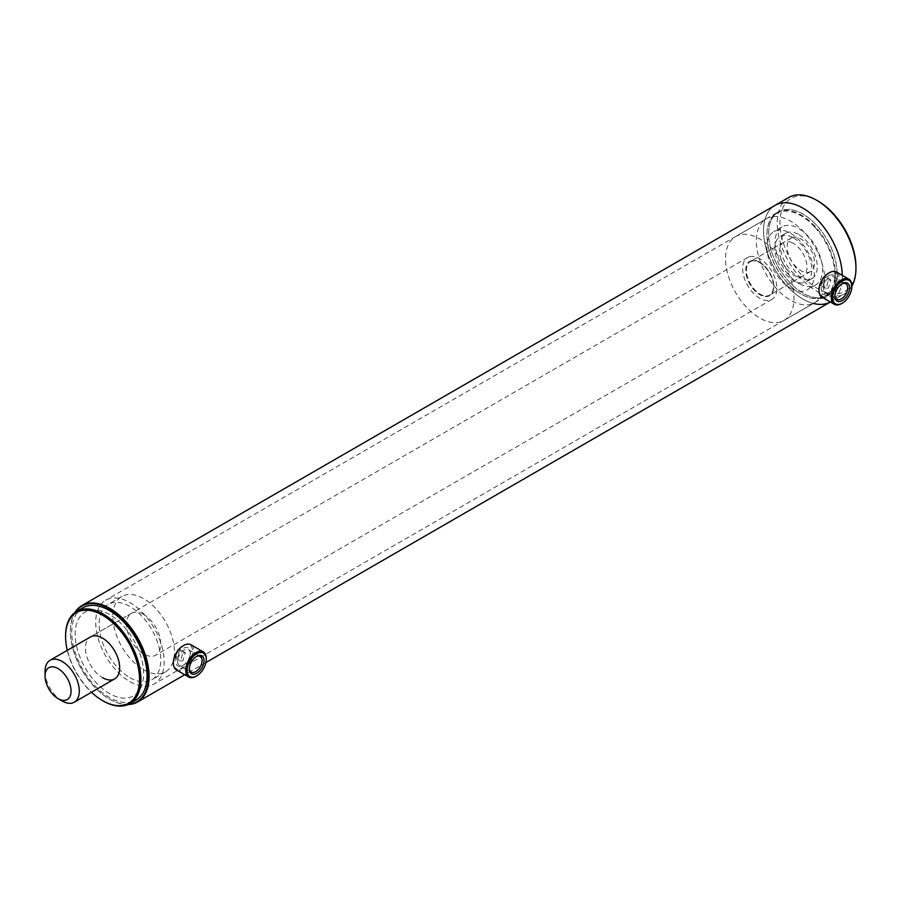 <?xml version="1.0" encoding="UTF-8"?>
<svg xmlns="http://www.w3.org/2000/svg" width="901" height="901" viewBox="0 0 901 901"><rect width="100%" height="100%" fill="white"/><g stroke="black" fill="none" stroke-linecap="round" stroke-linejoin="round"><path stroke-width="0.68" stroke-dasharray="4.5 3.38" d="M75.459 612.139A55.186 31.862 -120 0 0 70.379 631.443A55.186 31.862 -120 0 0 109.404 699.03A55.186 31.862 -120 0 0 128.663 704.278M127.987 704.582A55.671 32.143 60 0 1 109.742 699.221L109.742 699.221A55.671 32.143 60 0 1 70.379 631.049A55.671 32.143 60 0 1 74.862 612.567M823.255 285.099L825.767 277.012L823.255 277.204L820.924 285.392L823.255 285.099M828.413 280.177L830.913 279.974L828.413 288.083L826.071 288.365L828.413 280.177M177.688 657.82L180.2 649.722L177.688 649.914L175.357 658.113L177.688 657.82M182.847 652.898L185.336 652.696L182.847 660.793L180.504 661.086L182.847 652.898M813.355 303.446A55.671 32.143 -120 0 1 787.102 286.101A55.671 32.143 -120 0 1 775.063 205.372A55.671 32.143 -120 0 0 766.526 249.982A55.671 32.143 -120 0 0 802.892 299.042A55.671 32.143 -120 0 0 830.733 301.79A55.671 32.143 -120 0 0 842.255 275.346A55.671 32.143 -120 0 1 830.733 301.79L830.35 302.015A55.671 32.143 -120 0 0 830.733 301.79L844.417 293.895A55.671 32.143 -120 0 0 851.839 286.248M109.404 614.448A48.406 27.954 -120 0 0 85.201 612.049A48.406 27.954 -120 0 0 77.779 650.837A48.406 27.954 -120 0 0 109.404 693.488A48.406 27.954 -120 0 0 133.607 695.887A48.406 27.954 -120 0 0 141.029 657.099A48.406 27.954 -120 0 0 109.404 614.448A48.406 27.954 -120 0 0 85.201 612.049A48.406 27.954 -120 0 0 77.779 650.837A48.406 27.954 -120 0 0 109.404 693.488A48.406 27.954 -120 0 0 133.607 695.887A48.406 27.954 -120 0 0 141.029 657.099A48.406 27.954 -120 0 0 109.404 614.448M802.892 214.055A48.406 27.954 -120 0 0 778.689 211.656A48.406 27.954 -120 0 0 771.267 250.455A48.406 27.954 -120 0 0 802.892 293.107A48.406 27.954 -120 0 0 827.095 295.505A48.406 27.954 -120 0 0 834.517 256.717A48.406 27.954 -120 0 0 802.892 214.055M750.465 256.526A24.203 13.977 -120 0 0 747.661 257.528A24.203 13.977 -120 0 0 746.456 283.218A24.203 13.977 -120 0 0 769.06 300.45A24.203 13.977 -120 0 0 771.864 299.447A24.203 13.977 -120 0 0 773.081 273.746A24.203 13.977 -120 0 0 750.465 256.526M45.05 671.358A24.203 13.977 -120 0 0 62.169 701.001M793.409 237.2A19.36 11.184 -120 0 0 791.157 237.999A19.36 11.184 -120 0 0 790.188 258.564A19.36 11.184 -120 0 0 808.276 272.339A19.36 11.184 -120 0 0 810.517 271.539A19.36 11.184 -120 0 0 811.486 250.985A19.36 11.184 -120 0 0 793.409 237.2M752.324 260.918A19.36 11.184 -120 0 0 750.082 261.718A19.36 11.184 -120 0 0 749.114 282.272A19.36 11.184 -120 0 0 767.202 296.057A19.36 11.184 -120 0 0 769.443 295.258A19.36 11.184 -120 0 0 770.411 274.692A19.36 11.184 -120 0 0 752.324 260.918M190.077 655.061A10.373 5.992 120 0 0 190.336 652.696A10.373 5.992 120 0 0 183.962 647.977A10.373 5.992 120 0 0 175.909 658.811A10.373 5.992 120 0 0 182.993 665.4A10.373 5.992 120 0 0 190.077 655.061M177.801 659.115A9.021 5.203 -60 0 1 188.467 649.677A9.021 5.203 -60 0 1 190.336 653.799A9.021 5.203 -60 0 1 190.111 655.86A9.021 5.203 -60 0 1 183.95 664.848A9.021 5.203 -60 0 1 179.445 665.298A9.021 5.203 -60 0 1 177.801 659.115M196.193 656.671A9.021 5.203 120 0 0 195.731 656.919A9.021 5.203 120 0 0 189.57 665.918A9.021 5.203 120 0 0 189.356 667.968A9.021 5.203 120 0 0 189.368 668.486M183.331 645.679A13.549 7.827 -60 0 1 192.251 654.486A13.549 7.827 -60 0 1 181.901 668.565A13.549 7.827 -60 0 1 173.42 662.854M176.416 669.905A14.517 8.379 120 0 0 193.591 654.7A14.517 8.379 120 0 0 190.944 644.756M206.261 658.924A14.517 8.379 -60 0 1 205.912 661.818A14.517 8.379 -60 0 1 196.35 676.088M830.44 274.94A10.373 5.992 120 0 0 821.475 286.146A10.373 5.992 120 0 0 826.69 293.489A10.373 5.992 120 0 0 828.571 292.69A10.373 5.992 120 0 0 835.903 279.974A10.373 5.992 120 0 0 830.44 274.94M827.895 292.825A9.021 5.203 -60 0 1 825.012 292.577A9.021 5.203 -60 0 1 823.998 284.288A9.021 5.203 -60 0 1 831.15 276.708A9.021 5.203 -60 0 1 834.033 276.956A9.021 5.203 -60 0 1 835.903 281.089A9.021 5.203 -60 0 1 829.528 292.138A9.021 5.203 -60 0 1 827.895 292.825M841.759 283.95A9.021 5.203 120 0 0 841.297 284.198A9.021 5.203 120 0 0 834.923 295.246A9.021 5.203 120 0 0 834.934 295.776M828.897 272.958A13.549 7.827 -60 0 1 831.015 272.102A13.549 7.827 -60 0 1 837.829 281.698A13.549 7.827 -60 0 1 826.116 296.328A13.549 7.827 -60 0 1 818.986 290.133M821.994 297.184A14.517 8.379 120 0 0 826.622 297.589A14.517 8.379 120 0 0 838.155 285.38A14.517 8.379 120 0 0 836.511 272.034M851.839 286.203A14.517 8.379 -60 0 1 841.917 303.378M143.631 669.781A43.563 25.149 -120 0 0 165.412 671.932A43.563 25.149 -120 0 0 172.091 637.03A43.563 25.149 -120 0 0 143.631 598.636A43.563 25.149 -120 0 0 121.849 596.473A43.563 25.149 -120 0 0 115.17 631.387A43.563 25.149 -120 0 0 143.631 669.781M129.935 677.687A43.563 25.149 -120 0 0 151.728 679.838A43.563 25.149 -120 0 0 158.396 644.925A43.563 25.149 -120 0 0 129.935 606.542A43.563 25.149 -120 0 0 108.154 604.38A43.563 25.149 -120 0 0 101.475 639.293A43.563 25.149 -120 0 0 129.935 677.687M129.935 681.64A48.406 27.954 -120 0 0 154.139 684.028A48.406 27.954 -120 0 0 161.561 645.24A48.406 27.954 -120 0 0 129.935 602.589A48.406 27.954 -120 0 0 105.732 600.19A48.406 27.954 -120 0 0 98.31 638.978A48.406 27.954 -120 0 0 129.935 681.64M82.779 607.848A53.249 30.747 -120 0 0 74.614 650.522A53.249 30.747 -120 0 0 109.404 697.442A53.249 30.747 -120 0 0 136.028 700.088M747.661 257.528L90.449 636.962A24.203 13.977 -120 0 0 86.744 656.356A24.203 13.977 -120 0 0 102.556 677.687M143.631 614.448A24.203 13.977 -120 0 0 131.535 613.243A24.203 13.977 -120 0 0 127.818 632.637A24.203 13.977 -120 0 0 143.631 653.968A24.203 13.977 -120 0 0 155.738 655.162A24.203 13.977 -120 0 0 159.443 635.768A24.203 13.977 -120 0 0 143.631 614.448M67.282 650.342A52.281 30.183 -120 0 0 91.485 692.261M65.593 636.185A53.249 30.747 -120 0 0 103.243 701.001M759.171 261.943A19.845 11.454 -120 0 0 745.746 271.077A19.845 11.454 -120 0 0 760.365 295.021A19.845 11.454 -120 0 0 773.801 286.586A19.845 11.454 -120 0 0 759.768 262.281A19.845 11.454 -120 0 0 759.171 261.943M759.52 262.157A19.36 11.184 -120 0 0 750.42 261.515A19.36 11.184 -120 0 0 747.571 277.407A19.36 11.184 -120 0 0 760.692 294.424A19.36 11.184 -120 0 0 769.792 295.055A19.36 11.184 -120 0 0 773.801 286.191A19.36 11.184 -120 0 0 760.106 262.473A19.36 11.184 -120 0 0 759.52 262.157M792.722 242.988A19.36 11.184 -120 0 0 783.633 242.346A19.36 11.184 -120 0 0 780.773 258.238A19.36 11.184 -120 0 0 793.894 275.244A19.36 11.184 -120 0 0 802.994 275.886A19.36 11.184 -120 0 0 805.843 259.995A19.36 11.184 -120 0 0 792.722 242.988M792.52 237.335A26.14 15.092 -120 0 0 780.243 236.479A26.14 15.092 -120 0 0 776.392 257.934A26.14 15.092 -120 0 0 794.096 280.898A26.14 15.092 -120 0 0 806.384 281.754A26.14 15.092 -120 0 0 810.236 260.299A26.14 15.092 -120 0 0 792.52 237.335M798.004 234.181A26.14 15.092 -120 0 0 785.717 233.314A26.14 15.092 -120 0 0 781.865 254.769A26.14 15.092 -120 0 0 799.57 277.733A26.14 15.092 -120 0 0 811.857 278.589A26.14 15.092 -120 0 0 815.709 257.134A26.14 15.092 -120 0 0 798.004 234.181M799.795 283.905A33.551 19.371 -120 0 0 815.563 285.009A33.551 19.371 -120 0 0 820.507 257.472A33.551 19.371 -120 0 0 797.779 228.009A33.551 19.371 -120 0 0 782.012 226.906A33.551 19.371 -120 0 0 777.067 254.431A33.551 19.371 -120 0 0 799.795 283.905M791.585 288.647A33.551 19.371 -120 0 0 807.341 289.75A33.551 19.371 -120 0 0 812.285 262.214A33.551 19.371 -120 0 0 789.558 232.751A33.551 19.371 -120 0 0 773.801 231.647A33.551 19.371 -120 0 0 768.857 259.173A33.551 19.371 -120 0 0 791.585 288.647M792.024 301.024A48.406 27.954 -120 0 0 814.774 302.623A48.406 27.954 -120 0 0 821.915 262.889A48.406 27.954 -120 0 0 789.118 220.373A48.406 27.954 -120 0 0 766.368 218.774A48.406 27.954 -120 0 0 759.228 258.508A48.406 27.954 -120 0 0 792.024 301.024M761.221 318.819A48.406 27.954 -120 0 0 783.971 320.407A48.406 27.954 -120 0 0 791.101 280.673A48.406 27.954 -120 0 0 758.304 238.157A48.406 27.954 -120 0 0 735.565 236.558A48.406 27.954 -120 0 0 728.425 276.292A48.406 27.954 -120 0 0 761.221 318.819M814.436 226.77A47.922 27.672 -120 0 0 766.954 235.206A47.922 27.672 -120 0 0 787.249 282.768A47.922 27.672 -120 0 0 800.843 293.895A47.922 27.672 -120 0 0 834.011 281.934A47.922 27.672 -120 0 0 814.436 226.77M787.451 282.846A48.406 27.954 60 0 1 766.954 234.812A48.406 27.954 60 0 1 776.977 212.647A48.406 27.954 60 0 1 814.921 226.297A48.406 27.954 60 0 1 825.384 296.497A48.406 27.954 60 0 1 801.18 294.098A48.406 27.954 60 0 1 787.451 282.846M855.95 266.82A53.733 31.028 60 0 1 802.712 276.28A53.733 31.028 60 0 1 780.762 214.427A53.733 31.028 60 0 1 817.95 201.013M788.747 197.465A55.671 32.143 -120 0 0 800.798 278.195A55.671 32.143 -120 0 0 844.417 293.895M816.621 225.306A48.406 27.954 -120 0 0 778.689 211.656A48.406 27.954 -120 0 0 789.163 281.855A48.406 27.954 -120 0 0 827.095 295.505A48.406 27.954 -120 0 0 816.621 225.306M830.913 279.974L825.767 277.012M185.336 652.696L180.2 649.722M205.912 662.528L184.784 674.725M776.977 212.647L105.732 600.19M825.384 296.497L154.139 684.028M180.504 661.086L175.357 658.113M826.071 288.365L820.924 285.392M791.157 237.999L750.082 261.718M810.517 271.539L769.443 295.258M771.864 299.447L155.738 655.162M190.336 653.799L190.336 652.696M195.731 656.919L196.688 656.367M188.467 649.677L200.236 656.469M179.445 665.298L191.215 672.09M189.356 667.968L189.356 669.071M183.95 664.848L182.993 665.4M834.923 295.246L834.923 296.35M841.297 284.198L842.255 283.646M825.012 292.577L836.792 299.38M834.033 276.956L845.814 283.759M835.903 281.089L835.903 279.974M829.528 292.138L828.571 292.69M165.412 671.932L151.728 679.838M131.535 613.243L90.449 636.962M121.849 596.473L108.154 604.38M783.633 242.346L750.42 261.515M785.717 233.314L780.243 236.479M815.563 285.009L807.341 289.75M814.774 302.623L783.971 320.407M766.368 218.774L735.565 236.558M782.012 226.906L773.801 231.647M811.857 278.589L806.384 281.754M802.994 275.886L769.792 295.055"/><path stroke-width="1.35" d="M128.663 704.278A55.186 31.862 -120 0 0 147.133 664.251A55.186 31.862 -120 0 0 109.404 608.907A55.186 31.862 -120 0 0 75.459 612.139M74.862 612.567A55.671 32.143 60 0 1 81.912 605.562A55.671 32.143 60 0 1 109.742 608.321A55.671 32.143 60 0 1 146.108 657.37A55.671 32.143 60 0 1 137.583 701.98A55.671 32.143 60 0 1 127.987 704.582M851.839 286.248A55.671 32.143 -120 0 0 855.95 268.408A55.671 32.143 -120 0 0 832.378 213.165A55.671 32.143 -120 0 0 816.588 200.225A55.671 32.143 -120 0 0 788.747 197.465L775.063 205.372A55.671 32.143 -120 0 1 818.682 221.06A55.671 32.143 -120 0 1 842.255 275.346A55.671 32.143 -120 0 0 802.892 208.131A55.671 32.143 -120 0 0 775.063 205.372L81.912 605.562M58.058 698.635L62.169 701.001A24.203 13.977 -120 0 0 71.461 703.197A24.203 13.977 -120 0 0 74.265 702.206A24.203 13.977 -120 0 0 75.481 676.505A24.203 13.977 -120 0 0 52.866 659.284A24.203 13.977 -120 0 0 50.062 660.275A24.203 13.977 -120 0 0 45.05 671.358L45.05 676.099A18.392 10.621 -120 0 0 58.058 698.635A18.392 10.621 -120 0 0 65.12 700.302A18.392 10.621 -120 0 0 68.983 681.764A18.392 10.621 -120 0 0 50.997 666.92A18.392 10.621 -120 0 0 45.05 676.099M189.604 666.717A10.373 5.992 -60 0 1 196.688 656.367A10.373 5.992 -60 0 1 203.772 662.967A10.373 5.992 -60 0 1 195.72 673.79A10.373 5.992 -60 0 1 189.356 669.071A10.373 5.992 -60 0 1 189.604 666.717M189.368 668.486A9.021 5.203 120 0 0 191.215 672.09A9.021 5.203 120 0 0 201.88 662.652A9.021 5.203 120 0 0 200.236 656.469A9.021 5.203 120 0 0 196.193 656.671M173.42 662.854A13.549 7.827 -60 0 1 173.409 662.46A13.549 7.827 -60 0 1 173.747 659.386A13.549 7.827 -60 0 1 182.993 645.871A13.549 7.827 -60 0 1 183.331 645.679M203.266 651.862L190.944 644.756A14.517 8.379 120 0 0 183.68 645.465A14.517 8.379 120 0 0 173.769 659.949A14.517 8.379 120 0 0 173.409 663.26A14.517 8.379 120 0 0 176.416 669.905L188.737 677.023A14.517 8.379 -60 0 1 186.09 667.067A14.517 8.379 -60 0 1 203.266 651.862A14.517 8.379 -60 0 1 206.273 658.518A14.517 8.379 -60 0 1 206.261 658.924M187.431 667.292A13.549 7.827 120 0 0 196.688 675.908A13.549 7.827 120 0 0 205.935 662.381A13.549 7.827 120 0 0 206.273 659.307A13.549 7.827 120 0 0 197.95 653.135A13.549 7.827 120 0 0 187.431 667.292M196.35 676.088A14.517 8.379 -60 0 1 196.001 676.302A14.517 8.379 -60 0 1 188.737 677.023M840.385 301.396A10.373 5.992 -60 0 1 834.923 296.35A10.373 5.992 -60 0 1 842.255 283.646A10.373 5.992 -60 0 1 844.136 282.846A10.373 5.992 -60 0 1 849.35 290.19A10.373 5.992 -60 0 1 840.385 301.396M834.934 295.776A9.021 5.203 120 0 0 836.792 299.38A9.021 5.203 120 0 0 839.676 299.628A9.021 5.203 120 0 0 846.827 292.048A9.021 5.203 120 0 0 845.814 283.759A9.021 5.203 120 0 0 842.931 283.511A9.021 5.203 120 0 0 841.759 283.95M848.832 279.152L836.511 272.034A14.517 8.379 120 0 0 831.871 271.629A14.517 8.379 120 0 0 829.247 272.755A14.517 8.379 120 0 0 818.986 290.539A14.517 8.379 120 0 0 821.994 297.184L834.315 304.301A14.517 8.379 -60 0 1 832.67 290.955A14.517 8.379 -60 0 1 844.203 278.747A14.517 8.379 -60 0 1 848.832 279.152A14.517 8.379 -60 0 1 851.839 285.797A14.517 8.379 -60 0 1 851.839 286.203M839.811 304.234A13.549 7.827 120 0 0 842.255 303.186A13.549 7.827 120 0 0 851.839 286.586A13.549 7.827 120 0 0 844.71 280.008A13.549 7.827 120 0 0 832.997 294.638A13.549 7.827 120 0 0 839.811 304.234M841.917 303.378A14.517 8.379 -60 0 1 841.579 303.581A14.517 8.379 -60 0 1 838.955 304.707A14.517 8.379 -60 0 1 834.315 304.301M818.986 290.133A13.549 7.827 -60 0 1 818.986 289.75A13.549 7.827 -60 0 1 828.571 273.149A13.549 7.827 -60 0 1 828.897 272.958M91.485 692.261A52.281 30.183 -120 0 0 102.556 700.606L103.243 701.001A53.249 30.747 -120 0 0 129.868 703.636L136.028 700.088A53.249 30.747 -120 0 0 144.194 657.415A53.249 30.747 -120 0 0 109.404 610.495A53.249 30.747 -120 0 0 82.779 607.848L76.619 611.407A53.249 30.747 -120 0 0 65.593 635.791A53.249 30.747 -120 0 0 65.593 636.185M129.868 703.636A53.249 30.747 -120 0 0 138.022 660.974A53.249 30.747 -120 0 0 103.243 614.043A53.249 30.747 -120 0 0 76.619 611.407M103.243 701.001L102.556 700.606A52.281 30.183 -120 0 0 139.52 679.264A52.281 30.183 -120 0 0 102.556 615.237A52.281 30.183 -120 0 0 65.593 636.579A52.281 30.183 -120 0 0 67.282 650.342M102.556 677.687A24.203 13.977 -120 0 0 114.652 678.881A24.203 13.977 -120 0 0 118.369 659.487A24.203 13.977 -120 0 0 102.556 638.156A24.203 13.977 -120 0 0 90.449 636.962L50.062 660.275M816.588 200.225L817.95 201.013A53.733 31.028 60 0 1 833.2 213.503A53.733 31.028 60 0 1 855.95 266.82L855.95 268.408M813.355 303.446A55.671 32.143 -120 0 0 830.339 302.015L205.912 662.528M184.784 674.725L137.583 701.98M114.652 678.881L74.265 702.206M173.409 662.46L173.409 663.26M196.688 675.908L196.001 676.302M206.273 659.307L206.273 658.518M182.993 645.871L183.68 645.465M851.839 286.586L851.839 285.797M842.255 303.186L841.579 303.581M818.986 289.75L818.986 290.539M828.571 273.149L829.247 272.755M65.593 636.579L65.593 635.791"/></g></svg>
